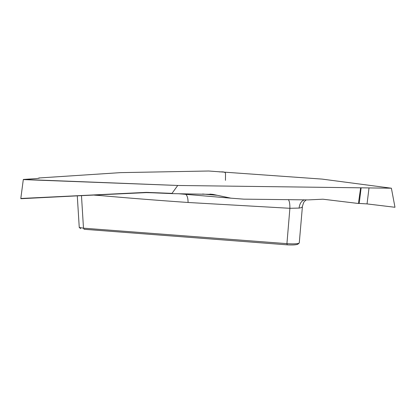 <?xml version="1.0" encoding="UTF-8"?>
<svg xmlns="http://www.w3.org/2000/svg" width="416" height="416" viewBox="0 0 416 416"><rect width="100%" height="100%" fill="white"/><g stroke="black" fill="none" stroke-linecap="round" stroke-linejoin="round"><path stroke-width="0.62" d="M218.962 171.761L208.718 171.007L120.614 172.63L38.849 177.98L39.265 178.147L36.878 178.547L23.41 179.442L178.136 185.479L391.357 188.209L322.14 179.104L218.962 171.761M297.471 244.338C295.833 244.946 292.432 245.118 287.264 244.847L84.146 229.278L83.486 228.171L286.926 243.641C293.207 244.057 297.253 243.896 299.052 243.162L299.27 242.856M38.87 178.334L38.849 177.98M225.467 180.352L225.524 173.404C224.78 171.033 220.381 172.25 218.774 171.746L208.718 171.007M360.62 188.068L358.415 203.486L322.925 199.202L308.162 199.904L243.724 199.15L230.896 198.167L212.924 194.381L209.929 194.116M178.136 185.479L23.301 179.592L20.805 198.479L146.318 192.369L172.021 193.367L177.622 185.624M172.021 193.367L146.39 192.613L20.805 198.479M212.924 194.381L172.531 193.632M302.422 206.352L302.422 206.409C302.318 207.282 301.215 207.834 299.104 208.073L289.895 208.296C289.947 203.835 289.437 200.959 288.366 199.675M287.264 244.847L286.926 243.641L289.895 208.296L188.089 202.483C188.037 198.281 187.242 195.546 185.692 194.288M369.023 187.892L367.047 203.913L394.982 207.277L391.394 188.214L322.187 179.109M367.047 203.913L359.216 203.434L361.098 188.027M358.415 203.486L359.216 203.434M80.662 228.66L79.394 227.495L83.486 228.171L81.479 195.77M188.089 202.483C157.061 200.314 127.525 197.98 99.481 195.478L94.349 195.14M202.566 194.012L217.391 195.307M304.304 199.862C301.35 200.985 299.614 203.72 299.104 208.073M99.481 195.478L99.476 194.891M146.318 192.369L20.92 198.708M148.19 192.364L146.39 192.613M208.707 171.007L120.624 172.63M230.838 198.167L178.214 193.705M302.411 206.544L299.26 243.017M299.083 243.142L297.627 244.379M306.259 199.883L304.637 201.276C304.112 201.344 303.368 203.05 302.416 206.393M77.288 195.972L79.264 227.588M172.494 193.632L148.242 192.608"/></g></svg>
